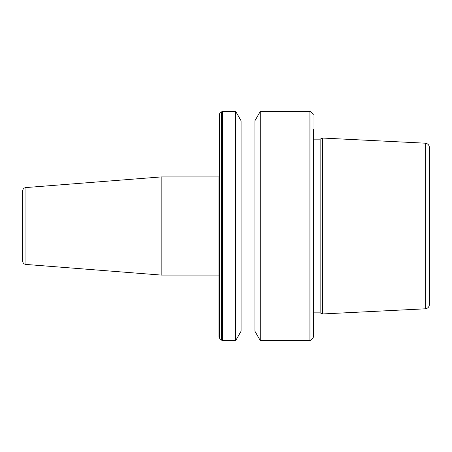 <?xml version="1.0" encoding="UTF-8"?>
<svg xmlns="http://www.w3.org/2000/svg" width="452" height="452" viewBox="0 0 452 452"><rect width="100%" height="100%" fill="white"/><g stroke="black" fill="none" stroke-linecap="round" stroke-linejoin="round"><path stroke-width="0.68" d="M218.909 226L218.909 176.924L161.178 176.924L161.178 275.076L218.909 275.076L218.909 337.006L218.909 176.924M25.95 264.437L25.95 187.563A3.633 3.633 0 0 0 22.6 191.19L22.6 260.81A3.633 3.633 0 0 0 25.95 264.437L161.178 275.076M25.95 187.563L161.178 176.924M22.6 260.81L22.6 191.19M320.14 226L320.14 312.852L322.519 313.959L322.519 138.041L320.14 139.148L320.14 226M313.434 129.571L313.434 337.006L313.004 338.034L310.948 340.09L310.948 111.91L309.919 111.486L309.919 340.514L310.948 340.09M260.273 340.514L254.9 331.209L254.9 120.791L260.273 111.486L260.273 340.514L309.919 340.514M235.718 111.486L241.085 120.791L241.085 331.209L235.718 340.514L235.718 111.486L222.424 111.486L222.424 340.514L235.718 340.514M425.259 308.812L425.259 143.188C427.79 143.544 429.168 144.996 429.4 147.544L429.4 304.456C429.168 307.004 427.79 308.456 425.259 308.812L322.519 313.959M313.434 139.086L313.908 139.148L313.908 312.852L320.14 312.852M310.948 111.91L313.004 113.966L313.004 338.034M221.395 340.09L219.339 338.034L219.339 113.966L221.395 111.91L221.395 340.09L222.424 340.514M241.085 325.971L254.9 325.971M219.339 338.034L218.909 337.006M425.259 143.188L322.519 138.041M219.339 113.966L218.909 114.994M221.395 111.91L222.424 111.486M241.085 126.029L254.9 126.029M260.273 111.486L309.919 111.486M313.004 113.966L313.434 114.994M313.908 312.852L313.434 312.914M313.908 139.148L320.14 139.148"/></g></svg>

